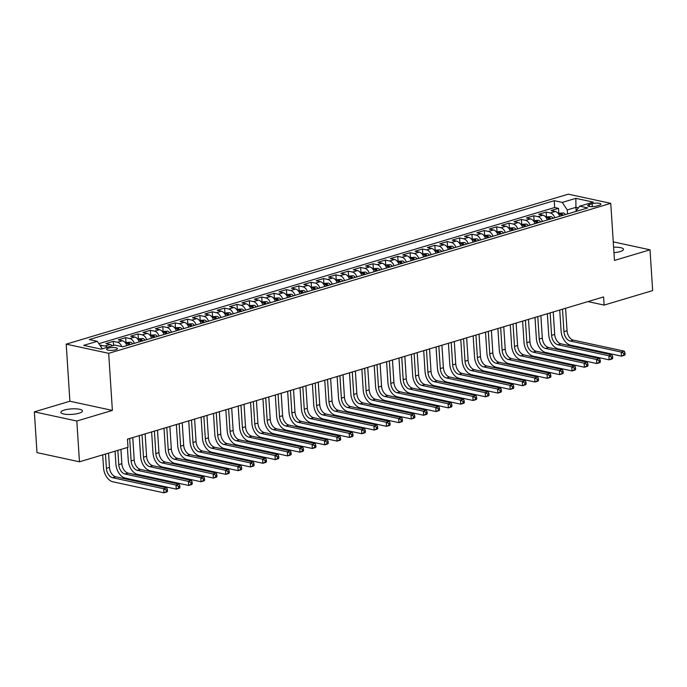 <?xml version="1.0" encoding="UTF-8"?>
<svg xmlns="http://www.w3.org/2000/svg" width="687" height="687" viewBox="0 0 687 687"><rect width="100%" height="100%" fill="white"/><g stroke="black" fill="none" stroke-linecap="round" stroke-linejoin="round"><path stroke-width="1.03" d="M79.005 413.231A10.82 2.765 -3.7 0 0 82.457 410.938A10.82 2.765 -3.7 0 0 75.896 408.834A10.82 2.765 -3.7 0 0 64.312 410.053A10.82 2.765 -3.7 0 0 60.868 412.337A10.82 2.765 -3.7 0 0 67.429 414.441A10.82 2.765 -3.7 0 0 79.005 413.231M613.963 252.704A10.82 2.765 -3.7 0 0 620.052 251.614A10.82 2.765 -3.7 0 0 623.495 249.329A10.82 2.765 -3.7 0 0 613.603 247.208M115.708 349.752A5.41 1.383 -3.7 0 0 117.434 348.61A5.41 1.383 -3.7 0 0 114.154 347.553A5.41 1.383 -3.7 0 0 108.357 348.163A5.41 1.383 -3.7 0 0 106.64 349.305A5.41 1.383 -3.7 0 0 109.92 350.361A5.41 1.383 -3.7 0 0 115.708 349.752M34.35 411.848L76.824 421.028L112.376 410.414L69.902 401.234L34.35 411.848L36.986 452.621L79.46 461.801L127.997 447.306L127.473 439.148L603.581 296.93L604.113 305.088L652.65 290.592L650.014 249.81L613.259 241.867M69.902 401.234L66.21 344.144L568.295 194.172L610.769 203.352L108.683 353.324L66.21 344.144M559.733 216.293A6.758 4.371 -106.6 0 0 555.285 211.484L551.094 210.574L558.514 208.359L558.814 213.099M554.787 217.77A6.758 4.371 -106.6 0 0 550.339 212.961L546.148 212.051L546.448 216.791M546.148 212.051L538.728 214.275L542.919 215.177A6.758 4.371 -106.6 0 1 547.367 219.986M535.001 223.679A6.758 4.371 -106.6 0 0 530.544 218.87L526.362 217.968L533.782 215.752L534.082 220.493M522.635 227.371A6.758 4.371 -106.6 0 0 518.178 222.562L513.996 221.661L521.416 219.445L521.716 224.185M510.269 231.064A6.758 4.371 -106.6 0 0 505.812 226.255L501.622 225.353L509.05 223.138L509.35 227.878M497.903 234.756A6.758 4.371 -106.6 0 0 493.446 229.956L489.256 229.046L496.675 226.83L496.984 231.571M485.537 238.458A6.758 4.371 -106.6 0 0 481.08 233.649L476.89 232.738L484.309 230.523L484.618 235.263M473.171 242.15A6.758 4.371 -106.6 0 0 468.714 237.341L464.524 236.431L471.943 234.215L472.252 238.956M460.805 245.843A6.758 4.371 -106.6 0 0 456.348 241.034L452.158 240.132L459.577 237.917L459.886 242.657M448.439 249.536A6.758 4.371 -106.6 0 0 443.982 244.727L439.792 243.825L447.211 241.609L447.52 246.35M436.073 253.228A6.758 4.371 -106.6 0 0 431.616 248.419L427.426 247.518L434.845 245.302L435.154 250.042M423.707 256.921A6.758 4.371 -106.6 0 0 419.25 252.12L415.06 251.21L422.479 248.995L422.788 253.735M411.341 260.613A6.758 4.371 -106.6 0 0 406.884 255.813L402.694 254.903L410.113 252.687L410.422 257.427M398.975 264.315A6.758 4.371 -106.6 0 0 394.518 259.506L390.328 258.595L397.747 256.38L398.056 261.12M386.601 268.007A6.758 4.371 -106.6 0 0 382.152 263.198L377.962 262.297L385.381 260.072L385.682 264.821M374.235 271.7A6.758 4.371 -106.6 0 0 369.786 266.891L365.596 265.989L373.015 263.774L373.316 268.514M361.869 275.393A6.758 4.371 -106.6 0 0 357.412 270.584L353.23 269.682L360.649 267.466L360.95 272.207M349.503 279.085A6.758 4.371 -106.6 0 0 345.046 274.285L340.864 273.374L348.283 271.159L348.584 275.899M337.137 282.778A6.758 4.371 -106.6 0 0 332.68 277.977L328.489 277.067L335.917 274.852L336.218 279.592M324.771 286.479A6.758 4.371 -106.6 0 0 320.314 281.67L316.123 280.76L323.543 278.544L323.852 283.284M312.405 290.172A6.758 4.371 -106.6 0 0 307.948 285.363L303.757 284.461L311.177 282.237L311.486 286.977M300.039 293.864A6.758 4.371 -106.6 0 0 295.582 289.055L291.391 288.154L298.811 285.938L299.12 290.678M287.673 297.557A6.758 4.371 -106.6 0 0 283.216 292.748L279.025 291.846L286.445 289.631L286.754 294.371M275.307 301.25A6.758 4.371 -106.6 0 0 270.85 296.44L266.659 295.539L274.079 293.323L274.388 298.064M262.941 304.942A6.758 4.371 -106.6 0 0 258.484 300.142L254.293 299.231L261.713 297.016L262.022 301.756M250.575 308.643A6.758 4.371 -106.6 0 0 246.118 303.834L241.927 302.924L249.347 300.708L249.656 305.449M238.209 312.336A6.758 4.371 -106.6 0 0 233.752 307.527L229.561 306.625L236.981 304.401L237.29 309.141M225.843 316.029A6.758 4.371 -106.6 0 0 221.386 311.22L217.195 310.318L224.615 308.102L224.924 312.843M213.468 319.721A6.758 4.371 -106.6 0 0 209.02 314.912L204.829 314.011L212.249 311.795L212.549 316.535M201.102 323.414A6.758 4.371 -106.6 0 0 196.654 318.605L192.463 317.703L199.883 315.488L200.183 320.228M188.736 327.106A6.758 4.371 -106.6 0 0 184.279 322.306L180.097 321.396L187.517 319.18L187.817 323.921M176.37 330.808A6.758 4.371 -106.6 0 0 171.913 325.999L167.731 325.088L175.151 322.873L175.451 327.613M164.004 334.5A6.758 4.371 -106.6 0 0 159.547 329.691L155.356 328.781L162.785 326.565L163.085 331.306M151.638 338.193A6.758 4.371 -106.6 0 0 147.181 333.384L142.99 332.482L150.41 330.267L150.719 335.007M139.272 341.886A6.758 4.371 -106.6 0 0 134.815 337.077L130.624 336.175L138.044 333.959L138.353 338.7M126.906 345.578A6.758 4.371 -106.6 0 0 122.449 340.769L118.258 339.867L125.678 337.652L125.987 342.392M112.376 345.784A6.758 4.371 -106.6 0 0 110.083 344.47L105.892 343.56L113.312 341.345L113.578 345.424M592.134 203.713L589.412 204.528A5.238 1.34 -3.7 0 0 587.746 205.636A5.238 1.34 -3.7 0 0 590.923 206.658A5.238 1.34 -3.7 0 0 596.531 206.066L599.253 205.258A5.238 1.34 -3.7 0 0 600.919 204.151A5.238 1.34 -3.7 0 0 597.742 203.129A5.238 1.34 -3.7 0 0 592.134 203.713L592.323 206.667M576.161 210.892L575.929 207.345L567.273 209.93L562.258 202.416L554.22 200.681L89.241 339.576L97.271 341.31L83.668 345.372L101.118 349.142L114.72 345.08L122.758 346.815L587.737 207.921L579.708 206.186L575.68 211.527M562.258 202.416L575.861 198.354L593.31 202.124L579.708 206.186M558.514 208.359L554.667 207.526L98.859 343.68M107.43 347.261A6.758 4.371 73.4 0 0 105.137 345.947L99.959 345.338M113.312 341.345L117.503 342.246A6.758 4.371 73.4 0 1 121.788 346.609M125.678 337.652L129.869 338.554A6.758 4.371 73.4 0 1 134.326 343.363M138.044 333.959L142.235 334.861A6.758 4.371 73.4 0 1 146.692 339.67M150.41 330.267L154.601 331.168A6.758 4.371 73.4 0 1 159.058 335.977M162.785 326.565L166.967 327.476A6.758 4.371 73.4 0 1 171.424 332.285M175.151 322.873L179.333 323.783A6.758 4.371 73.4 0 1 183.79 328.584M187.517 319.18L191.707 320.09A6.758 4.371 73.4 0 1 196.156 324.891M199.883 315.488L204.073 316.389A6.758 4.371 73.4 0 1 208.522 321.198M212.249 311.795L216.439 312.697A6.758 4.371 73.4 0 1 220.888 317.506M224.615 308.102L228.805 309.004A6.758 4.371 73.4 0 1 233.262 313.813M236.981 304.401L241.171 305.311A6.758 4.371 73.4 0 1 245.628 310.12M249.347 300.708L253.537 301.619A6.758 4.371 73.4 0 1 257.994 306.419M261.713 297.016L265.903 297.926A6.758 4.371 73.4 0 1 270.36 302.727M274.079 293.323L278.269 294.225A6.758 4.371 73.4 0 1 282.726 299.034M286.445 289.631L290.635 290.532A6.758 4.371 73.4 0 1 295.092 295.341M298.811 285.938L303.001 286.84A6.758 4.371 73.4 0 1 307.458 291.649M311.177 282.237L315.367 283.147A6.758 4.371 73.4 0 1 319.824 287.956M323.543 278.544L327.733 279.454A6.758 4.371 73.4 0 1 332.19 284.263M335.917 274.852L340.099 275.762A6.758 4.371 73.4 0 1 344.556 280.562M348.283 271.159L352.465 272.061A6.758 4.371 73.4 0 1 356.922 276.87M360.649 267.466L364.84 268.368A6.758 4.371 73.4 0 1 369.288 273.177M373.015 263.774L377.206 264.675A6.758 4.371 73.4 0 1 381.654 269.484M385.381 260.072L389.572 260.983A6.758 4.371 73.4 0 1 394.02 265.792M397.747 256.38L401.938 257.29A6.758 4.371 73.4 0 1 406.395 262.099M410.113 252.687L414.304 253.597A6.758 4.371 73.4 0 1 418.761 258.398M422.479 248.995L426.67 249.896A6.758 4.371 73.4 0 1 431.127 254.705M434.845 245.302L439.036 246.204A6.758 4.371 73.4 0 1 443.493 251.013M447.211 241.609L451.402 242.511A6.758 4.371 73.4 0 1 455.859 247.32M459.577 237.917L463.768 238.818A6.758 4.371 73.4 0 1 468.225 243.627M471.943 234.215L476.134 235.126A6.758 4.371 73.4 0 1 480.591 239.935M484.309 230.523L488.5 231.433A6.758 4.371 73.4 0 1 492.957 236.234M496.675 226.83L500.866 227.74A6.758 4.371 73.4 0 1 505.323 232.541M509.05 223.138L513.232 224.039A6.758 4.371 73.4 0 1 517.689 228.848M521.416 219.445L525.598 220.347A6.758 4.371 73.4 0 1 530.055 225.156M533.782 215.752L537.973 216.654A6.758 4.371 73.4 0 1 542.421 221.463M567.531 213.958L567.273 209.93M76.824 421.028L79.46 461.801M112.376 410.414L108.683 353.324M610.769 203.352L614.461 260.433L650.014 249.81M587.969 301.602L604.113 305.088M578.428 207.886L575.929 207.345L575.861 198.354M554.667 207.526L554.22 200.681M100.946 345.037L101.075 347.012M97.271 341.31L102.269 348.798M558.067 213.322L563.331 212.936A4.483 2.894 73.4 0 1 565.453 214.584M625.084 354.604L624.981 352.972L623.744 353.341L623.848 354.973L625.084 354.604L624.603 355.231L621.512 356.149L570.485 345.123A12.675 8.192 73.4 0 1 561.09 331.031L559.733 310.035M563.108 215.28A4.483 2.894 -106.6 0 0 561.854 214.026L560.369 214.473A4.483 2.894 73.4 0 1 561.623 215.727M565.599 308.283L567.05 330.722A8.45 5.462 -106.6 0 0 573.319 340.125L624.337 351.151L621.246 352.07L623.744 353.341M562.507 309.202L563.958 331.649A8.45 5.462 -106.6 0 0 570.227 341.044L621.246 352.07L621.512 356.149L623.848 354.973M624.981 352.972L624.337 351.151M545.701 217.015L550.957 216.628A4.483 2.894 73.4 0 1 553.087 218.277M612.718 358.296L612.615 356.665L611.378 357.034L611.482 358.666L612.718 358.296L612.237 358.923L609.146 359.842L558.119 348.816A12.675 8.192 73.4 0 1 548.724 334.724L547.359 313.727M550.734 218.981A4.483 2.894 -106.6 0 0 549.488 217.719L548.003 218.165A4.483 2.894 73.4 0 1 549.257 219.419M553.233 311.975L554.684 334.423A8.45 5.462 -106.6 0 0 560.953 343.818L611.971 354.844L608.88 355.772L611.378 357.034M550.141 312.894L551.592 335.342A8.45 5.462 -106.6 0 0 557.861 344.737L608.88 355.772L609.146 359.842L611.482 358.666M612.615 356.665L611.971 354.844M533.335 220.716L538.591 220.321A4.483 2.894 73.4 0 1 540.721 221.97M600.352 361.989L600.249 360.357L599.012 360.727L599.116 362.358L600.352 361.989L599.871 362.616L596.78 363.543L545.753 352.508A12.675 8.192 73.4 0 1 536.358 338.416L534.993 317.42M538.368 222.674A4.483 2.894 -106.6 0 0 537.122 221.412L535.637 221.858A4.483 2.894 73.4 0 1 536.891 223.112M540.867 315.668L542.318 338.116A8.45 5.462 -106.6 0 0 548.578 347.51L599.605 358.537L596.514 359.464L599.012 360.727M537.775 316.587L539.226 339.035A8.45 5.462 -106.6 0 0 545.487 348.429L596.514 359.464L596.78 363.543L599.116 362.358M600.249 360.357L599.605 358.537M520.969 224.409L526.225 224.022A4.483 2.894 73.4 0 1 528.355 225.662M587.986 365.69L587.883 364.058L586.646 364.428L586.75 366.059L587.986 365.69L587.505 366.308L584.414 367.236L533.387 356.201A12.675 8.192 73.4 0 1 523.983 342.109L522.627 321.112M526.002 226.367A4.483 2.894 -106.6 0 0 524.748 225.104L523.271 225.551A4.483 2.894 73.4 0 1 524.516 226.813M528.501 319.361L529.952 341.808A8.45 5.462 -106.6 0 0 536.212 351.203L587.239 362.229L584.148 363.157L586.646 364.428M525.409 320.288L526.86 342.736A8.45 5.462 -106.6 0 0 533.121 352.13L584.148 363.157L584.414 367.236L586.75 366.059M587.883 364.058L587.239 362.229M508.603 228.101L513.859 227.715A4.483 2.894 73.4 0 1 515.989 229.355M575.62 369.383L575.517 367.751L574.28 368.12L574.384 369.752L575.62 369.383L575.131 370.001L572.039 370.928L521.021 359.902A12.675 8.192 73.4 0 1 511.617 345.801L510.261 324.805M513.636 230.059A4.483 2.894 -106.6 0 0 512.382 228.805L510.905 229.243A4.483 2.894 73.4 0 1 512.15 230.506M516.135 323.053L517.586 345.501A8.45 5.462 -106.6 0 0 523.846 354.896L574.873 365.931L571.782 366.849L574.28 368.12M513.043 323.981L514.494 346.428A8.45 5.462 -106.6 0 0 520.755 355.823L571.782 366.849L572.039 370.928L574.384 369.752M575.517 367.751L574.873 365.931M496.237 231.794L501.493 231.407A4.483 2.894 73.4 0 1 503.623 233.056M563.254 373.075L563.151 371.444L561.914 371.813L562.018 373.445L563.254 373.075L562.765 373.694L559.673 374.621L508.655 363.595A12.675 8.192 73.4 0 1 499.251 349.503L497.895 328.506M501.27 233.752A4.483 2.894 -106.6 0 0 500.016 232.498L498.539 232.936A4.483 2.894 73.4 0 1 499.784 234.198M503.76 326.746L505.22 349.194A8.45 5.462 -106.6 0 0 511.48 358.588L562.507 369.623L559.416 370.542L561.914 371.813M500.668 327.673L502.12 350.121A8.45 5.462 -106.6 0 0 508.389 359.516L559.416 370.542L559.673 374.621L562.018 373.445M563.151 371.444L562.507 369.623M483.871 235.486L489.127 235.1A4.483 2.894 73.4 0 1 491.257 236.749M550.888 376.768L550.785 375.136L549.548 375.506L549.652 377.137L550.888 376.768L550.399 377.395L547.307 378.314L496.289 367.287A12.675 8.192 73.4 0 1 486.885 353.195L485.529 332.199M488.904 237.444A4.483 2.894 -106.6 0 0 487.65 236.191L486.164 236.637A4.483 2.894 73.4 0 1 487.418 237.891M491.394 330.447L492.845 352.886A8.45 5.462 -106.6 0 0 499.114 362.289L550.141 373.316L547.05 374.235L549.548 375.506M488.302 331.366L489.754 353.814A8.45 5.462 -106.6 0 0 496.023 363.208L547.05 374.235L547.307 378.314L549.652 377.137M550.785 375.136L550.141 373.316M471.505 239.179L476.761 238.793A4.483 2.894 73.4 0 1 478.891 240.441M538.522 380.461L538.419 378.829L537.182 379.198L537.286 380.83L538.522 380.461L538.033 381.087L534.941 382.006L483.923 370.98A12.675 8.192 73.4 0 1 474.519 356.888L473.163 335.891M476.538 241.146A4.483 2.894 -106.6 0 0 475.284 239.883L473.798 240.33A4.483 2.894 73.4 0 1 475.052 241.584M479.028 334.14L480.479 356.587A8.45 5.462 -106.6 0 0 486.748 365.982L537.775 377.008L534.684 377.936L537.182 379.198M475.936 335.058L477.388 357.506A8.45 5.462 -106.6 0 0 483.657 366.901L534.684 377.936L534.941 382.006L537.286 380.83M538.419 378.829L537.775 377.008M459.139 242.88L464.395 242.485A4.483 2.894 73.4 0 1 466.525 244.134M526.156 384.153L526.044 382.522L524.808 382.891L524.92 384.522L526.156 384.153L525.667 384.78L522.575 385.699L471.557 374.673A12.675 8.192 73.4 0 1 462.153 360.581L460.797 339.584M464.172 244.838A4.483 2.894 -106.6 0 0 462.918 243.576L461.432 244.022A4.483 2.894 73.4 0 1 462.686 245.276M466.662 337.832L468.113 360.28A8.45 5.462 -106.6 0 0 474.382 369.675L525.409 380.701L522.309 381.628L524.808 382.891M463.57 338.751L465.022 361.199A8.45 5.462 -106.6 0 0 471.291 370.594L522.309 381.628L522.575 385.699L524.92 384.522M526.044 382.522L525.409 380.701M446.773 246.573L452.029 246.186A4.483 2.894 73.4 0 1 454.15 247.827M513.79 387.846L513.678 386.223L512.442 386.592L512.554 388.224L513.79 387.846L513.301 388.473L510.209 389.4L459.191 378.365A12.675 8.192 73.4 0 1 449.787 364.273L448.431 343.277M451.806 248.531A4.483 2.894 -106.6 0 0 450.552 247.268L449.066 247.715A4.483 2.894 73.4 0 1 450.32 248.977M454.296 341.525L455.747 363.973A8.45 5.462 -106.6 0 0 462.016 373.367L513.034 384.394L509.943 385.321L512.442 386.592M451.204 342.452L452.656 364.891A8.45 5.462 -106.6 0 0 458.925 374.295L509.943 385.321L510.209 389.4L512.554 388.224M513.678 386.223L513.034 384.394M434.407 250.266L439.663 249.879A4.483 2.894 73.4 0 1 441.784 251.519M501.424 391.547L501.312 389.915L500.076 390.285L500.188 391.916L501.424 391.547L500.935 392.165L497.843 393.093L446.825 382.066A12.675 8.192 73.4 0 1 437.421 367.966L436.065 346.969M439.44 252.223A4.483 2.894 -106.6 0 0 438.186 250.97L436.7 251.408A4.483 2.894 73.4 0 1 437.954 252.67M441.93 345.218L443.381 367.665A8.45 5.462 -106.6 0 0 449.65 377.06L500.668 388.086L497.577 389.014L500.076 390.285M438.838 346.145L440.29 368.593A8.45 5.462 -106.6 0 0 446.559 377.987L497.577 389.014L497.843 393.093L500.188 391.916M501.312 389.915L500.668 388.086M422.041 253.958L427.297 253.572A4.483 2.894 73.4 0 1 429.418 255.212M489.058 395.24L488.946 393.608L487.71 393.977L487.822 395.609L489.058 395.24L488.569 395.858L485.477 396.785L434.459 385.759A12.675 8.192 73.4 0 1 425.055 371.667L423.699 350.662M427.074 255.916A4.483 2.894 -106.6 0 0 425.82 254.662L424.334 255.1A4.483 2.894 73.4 0 1 425.588 256.363M429.564 348.91L431.015 371.358A8.45 5.462 -106.6 0 0 437.284 380.753L488.302 391.788L485.211 392.706L487.71 393.977M426.472 349.838L427.924 372.285A8.45 5.462 -106.6 0 0 434.193 381.68L485.211 392.706L485.477 396.785L487.822 395.609M488.946 393.608L488.302 391.788M409.675 257.651L414.931 257.264A4.483 2.894 73.4 0 1 417.052 258.913M476.684 398.932L476.58 397.301L475.344 397.67L475.447 399.302L476.684 398.932L476.203 399.559L473.111 400.478L422.084 389.452A12.675 8.192 73.4 0 1 412.689 375.36L411.333 354.363M414.708 259.609A4.483 2.894 -106.6 0 0 413.454 258.355L411.968 258.793A4.483 2.894 73.4 0 1 413.222 260.055M417.198 352.611L418.649 375.05A8.45 5.462 -106.6 0 0 424.918 384.445L475.936 395.48L472.845 396.399L475.344 397.67M414.106 353.53L415.558 375.978A8.45 5.462 -106.6 0 0 421.827 385.373L472.845 396.399L473.111 400.478L475.447 399.302M476.58 397.301L475.936 395.48M397.309 261.343L402.565 260.957A4.483 2.894 73.4 0 1 404.686 262.606M464.318 402.625L464.214 400.993L462.978 401.363L463.081 402.994L464.318 402.625L463.837 403.252L460.745 404.171L409.718 393.144A12.675 8.192 73.4 0 1 400.323 379.052L398.967 358.056M402.342 263.31A4.483 2.894 -106.6 0 0 401.088 262.048L399.602 262.494A4.483 2.894 73.4 0 1 400.856 263.748M404.832 356.304L406.283 378.752A8.45 5.462 -106.6 0 0 412.552 388.146L463.57 399.173L460.479 400.092L462.978 401.363M401.74 357.223L403.192 379.671A8.45 5.462 -106.6 0 0 409.461 389.065L460.479 400.092L460.745 404.171L463.081 402.994M464.214 400.993L463.57 399.173M384.935 265.036L390.199 264.65A4.483 2.894 73.4 0 1 392.32 266.298M451.952 406.318L451.848 404.686L450.612 405.055L450.715 406.687L451.952 406.318L451.471 406.944L448.379 407.863L397.352 396.837A12.675 8.192 73.4 0 1 387.957 382.745L386.601 361.748M389.976 267.003A4.483 2.894 -106.6 0 0 388.722 265.74L387.236 266.187A4.483 2.894 73.4 0 1 388.49 267.441M392.466 359.997L393.917 382.444A8.45 5.462 -106.6 0 0 400.186 391.839L451.204 402.865L448.113 403.793L450.612 405.055M389.374 360.915L390.826 383.363A8.45 5.462 -106.6 0 0 397.095 392.758L448.113 403.793L448.379 407.863L450.715 406.687M451.848 404.686L451.204 402.865M372.569 268.737L377.824 268.351A4.483 2.894 73.4 0 1 379.954 269.991M439.586 410.01L439.482 408.387L438.246 408.756L438.349 410.379L439.586 410.01L439.105 410.637L436.013 411.565L384.986 400.53A12.675 8.192 73.4 0 1 375.591 386.438L374.226 365.441M377.601 270.695A4.483 2.894 -106.6 0 0 376.356 269.433L374.87 269.879A4.483 2.894 73.4 0 1 376.124 271.133M380.1 363.689L381.551 386.137A8.45 5.462 -106.6 0 0 387.82 395.532L438.838 406.558L435.747 407.485L438.246 408.756M377.008 364.617L378.46 387.056A8.45 5.462 -106.6 0 0 384.729 396.459L435.747 407.485L436.013 411.565L438.349 410.379M439.482 408.387L438.838 406.558M360.203 272.43L365.458 272.043A4.483 2.894 73.4 0 1 367.588 273.684M427.22 413.711L427.116 412.08L425.88 412.449L425.983 414.081L427.22 413.711L426.739 414.33L423.647 415.257L372.62 404.222A12.675 8.192 73.4 0 1 363.225 390.13L361.86 369.134M365.235 274.388A4.483 2.894 -106.6 0 0 363.99 273.134L362.504 273.572A4.483 2.894 73.4 0 1 363.758 274.834M367.734 367.382L369.185 389.83A8.45 5.462 -106.6 0 0 375.445 399.224L426.472 410.251L423.381 411.178L425.88 412.449M364.642 368.309L366.094 390.757A8.45 5.462 -106.6 0 0 372.354 400.152L423.381 411.178L423.647 415.257L425.983 414.081M427.116 412.08L426.472 410.251M347.837 276.122L353.092 275.736A4.483 2.894 73.4 0 1 355.222 277.376M414.854 417.404L414.75 415.772L413.514 416.142L413.617 417.773L414.854 417.404L414.373 418.022L411.281 418.95L360.254 407.923A12.675 8.192 73.4 0 1 350.851 393.831L349.494 372.826M352.869 278.08A4.483 2.894 -106.6 0 0 351.615 276.827L350.138 277.265A4.483 2.894 73.4 0 1 351.383 278.527M355.368 371.074L356.819 393.522A8.45 5.462 -106.6 0 0 363.079 402.917L414.106 413.952L411.015 414.871L413.514 416.142M352.276 372.002L353.728 394.45A8.45 5.462 -106.6 0 0 359.988 403.844L411.015 414.871L411.281 418.95L413.617 417.773M414.75 415.772L414.106 413.952M335.471 279.815L340.726 279.429A4.483 2.894 73.4 0 1 342.856 281.077M402.488 421.097L402.384 419.465L401.148 419.834L401.251 421.466L402.488 421.097L401.998 421.724L398.907 422.642L347.888 411.616A12.675 8.192 73.4 0 1 338.485 397.524L337.128 376.528M340.503 281.773A4.483 2.894 -106.6 0 0 339.249 280.519L337.772 280.957A4.483 2.894 73.4 0 1 339.017 282.22M343.002 374.776L344.453 397.215A8.45 5.462 -106.6 0 0 350.714 406.61L401.74 417.644L398.649 418.563L401.148 419.834M339.91 375.695L341.362 398.142A8.45 5.462 -106.6 0 0 347.622 407.537L398.649 418.563L398.907 422.642L401.251 421.466M402.384 419.465L401.74 417.644M323.105 283.508L328.36 283.121A4.483 2.894 73.4 0 1 330.49 284.77M390.122 424.789L390.018 423.158L388.782 423.527L388.885 425.159L390.122 424.789L389.632 425.416L386.541 426.335L335.522 415.309A12.675 8.192 73.4 0 1 326.119 401.217L324.762 380.22M328.137 285.466A4.483 2.894 -106.6 0 0 326.883 284.212L325.406 284.658A4.483 2.894 73.4 0 1 326.651 285.912M330.627 378.468L332.087 400.916A8.45 5.462 -106.6 0 0 338.348 410.311L389.374 421.337L386.283 422.256L388.782 423.527M327.536 379.387L328.987 401.835A8.45 5.462 -106.6 0 0 335.256 411.23L386.283 422.256L386.541 426.335L388.885 425.159M390.018 423.158L389.374 421.337M310.739 287.2L315.994 286.814A4.483 2.894 73.4 0 1 318.124 288.463M377.756 428.482L377.652 426.85L376.416 427.22L376.519 428.851L377.756 428.482L377.266 429.109L374.175 430.028L323.156 419.001A12.675 8.192 73.4 0 1 313.753 404.909L312.396 383.913M315.771 289.167A4.483 2.894 -106.6 0 0 314.517 287.905L313.032 288.351A4.483 2.894 73.4 0 1 314.285 289.605M318.261 382.161L319.713 404.609A8.45 5.462 -106.6 0 0 325.982 414.003L377.008 425.03L373.917 425.957L376.416 427.22M315.17 383.08L316.621 405.528A8.45 5.462 -106.6 0 0 322.89 414.922L373.917 425.957L374.175 430.028L376.519 428.851M377.652 426.85L377.008 425.03M298.373 290.902L303.628 290.515A4.483 2.894 73.4 0 1 305.758 292.155M365.39 432.175L365.286 430.543L364.05 430.921L364.153 432.544L365.39 432.175L364.9 432.801L361.809 433.729L310.79 422.694A12.675 8.192 73.4 0 1 301.387 408.602L300.03 387.605M303.405 292.86A4.483 2.894 -106.6 0 0 302.151 291.597L300.666 292.044A4.483 2.894 73.4 0 1 301.919 293.297M305.895 385.854L307.347 408.301A8.45 5.462 -106.6 0 0 313.615 417.696L364.642 428.722L361.551 429.65L364.05 430.921M302.804 386.781L304.255 409.22A8.45 5.462 -106.6 0 0 310.524 418.615L361.551 429.65L361.809 433.729L364.153 432.544M365.286 430.543L364.642 428.722M286.007 294.594L291.262 294.208A4.483 2.894 73.4 0 1 293.392 295.848M353.024 435.876L352.912 434.244L351.675 434.613L351.787 436.245L353.024 435.876L352.534 436.494L349.443 437.421L298.424 426.387A12.675 8.192 73.4 0 1 289.021 412.294L287.664 391.298M291.039 296.552A4.483 2.894 -106.6 0 0 289.785 295.29L288.3 295.736A4.483 2.894 73.4 0 1 289.553 296.999M293.529 389.546L294.981 411.994A8.45 5.462 -106.6 0 0 301.25 421.389L352.276 432.415L349.176 433.342L351.675 434.613M290.438 390.474L291.889 412.921A8.45 5.462 -106.6 0 0 298.158 422.316L349.176 433.342L349.443 437.421L351.787 436.245M352.912 434.244L352.276 432.415M273.641 298.287L278.896 297.9A4.483 2.894 73.4 0 1 281.017 299.541M340.658 439.568L340.546 437.937L339.309 438.306L339.421 439.938L340.658 439.568L340.168 440.187L337.077 441.114L286.058 430.088A12.675 8.192 73.4 0 1 276.655 415.987L275.298 394.991M278.673 300.245A4.483 2.894 -106.6 0 0 277.419 298.991L275.934 299.429A4.483 2.894 73.4 0 1 277.187 300.691M281.163 393.239L282.615 415.687A8.45 5.462 -106.6 0 0 288.883 425.081L339.902 436.116L336.81 437.035L339.309 438.306M278.072 394.166L279.523 416.614A8.45 5.462 -106.6 0 0 285.792 426.009L336.81 437.035L337.077 441.114L339.421 439.938M340.546 437.937L339.902 436.116M261.275 301.979L266.53 301.593A4.483 2.894 73.4 0 1 268.651 303.242M328.292 443.261L328.18 441.629L326.943 441.999L327.055 443.63L328.292 443.261L327.802 443.888L324.711 444.807L273.692 433.78A12.675 8.192 73.4 0 1 264.289 419.688L262.932 398.692M266.307 303.937A4.483 2.894 -106.6 0 0 265.053 302.684L263.568 303.122A4.483 2.894 73.4 0 1 264.821 304.384M268.797 396.931L270.249 419.379A8.45 5.462 -106.6 0 0 276.517 428.774L327.536 439.809L324.444 440.728L326.943 441.999M265.706 397.859L267.157 420.307A8.45 5.462 -106.6 0 0 273.426 429.701L324.444 440.728L324.711 444.807L327.055 443.63M328.18 441.629L327.536 439.809M248.909 305.672L254.164 305.286A4.483 2.894 73.4 0 1 256.285 306.934M315.926 446.954L315.814 445.322L314.577 445.691L314.689 447.323L315.926 446.954L315.436 447.581L312.345 448.499L261.326 437.473A12.675 8.192 73.4 0 1 251.923 423.381L250.566 402.384M253.941 307.63A4.483 2.894 -106.6 0 0 252.687 306.376L251.202 306.823A4.483 2.894 73.4 0 1 252.455 308.077M256.431 400.633L257.883 423.072A8.45 5.462 -106.6 0 0 264.151 432.475L315.17 443.501L312.078 444.42L314.577 445.691M253.34 401.552L254.791 423.999A8.45 5.462 -106.6 0 0 261.06 433.394L312.078 444.42L312.345 448.499L314.689 447.323M315.814 445.322L315.17 443.501M236.543 309.365L241.798 308.978A4.483 2.894 73.4 0 1 243.919 310.627M303.551 450.646L303.448 449.015L302.211 449.384L302.314 451.016L303.551 450.646L303.07 451.273L299.979 452.192L248.952 441.166A12.675 8.192 73.4 0 1 239.557 427.074L238.2 406.077M241.575 311.331A4.483 2.894 -106.6 0 0 240.321 310.069L238.836 310.515A4.483 2.894 73.4 0 1 240.089 311.769M244.065 404.325L245.517 426.773A8.45 5.462 -106.6 0 0 251.785 436.168L302.804 447.194L299.712 448.122L302.211 449.384M240.974 405.244L242.425 427.692A8.45 5.462 -106.6 0 0 248.694 437.087L299.712 448.122L299.979 452.192L302.314 451.016M303.448 449.015L302.804 447.194M224.177 313.066L229.432 312.671A4.483 2.894 73.4 0 1 231.553 314.32M291.185 454.339L291.082 452.707L289.845 453.077L289.948 454.708L291.185 454.339L290.704 454.966L287.613 455.893L236.586 444.858A12.675 8.192 73.4 0 1 227.191 430.766L225.834 409.77M229.209 315.024A4.483 2.894 -106.6 0 0 227.955 313.761L226.47 314.208A4.483 2.894 73.4 0 1 227.723 315.462M231.699 408.018L233.151 430.466A8.45 5.462 -106.6 0 0 239.419 439.86L290.438 450.887L287.346 451.814L289.845 453.077M228.608 408.937L230.059 431.384A8.45 5.462 -106.6 0 0 236.328 440.779L287.346 451.814L287.613 455.893L289.948 454.708M291.082 452.707L290.438 450.887M211.811 316.759L217.066 316.372A4.483 2.894 73.4 0 1 219.187 318.012M278.819 458.04L278.716 456.408L277.479 456.778L277.582 458.409L278.819 458.04L278.338 458.658L275.247 459.586L224.22 448.551A12.675 8.192 73.4 0 1 214.825 434.459L213.468 413.462M216.843 318.716A4.483 2.894 -106.6 0 0 215.589 317.454L214.104 317.901A4.483 2.894 73.4 0 1 215.357 319.163M219.333 411.711L220.785 434.158A8.45 5.462 -106.6 0 0 227.053 443.553L278.072 454.579L274.98 455.507L277.479 456.778M216.242 412.638L217.693 435.086A8.45 5.462 -106.6 0 0 223.962 444.48L274.98 455.507L275.247 459.586L277.582 458.409M278.716 456.408L278.072 454.579M199.436 320.451L204.692 320.065A4.483 2.894 73.4 0 1 206.821 321.705M266.453 461.733L266.35 460.101L265.113 460.47L265.216 462.102L266.453 461.733L265.972 462.351L262.881 463.278L211.854 452.252A12.675 8.192 73.4 0 1 202.459 438.151L201.093 417.155M204.468 322.409A4.483 2.894 -106.6 0 0 203.223 321.155L201.738 321.593A4.483 2.894 73.4 0 1 202.991 322.856M206.967 415.403L208.419 437.851A8.45 5.462 -106.6 0 0 214.688 447.246L265.706 458.281L262.614 459.199L265.113 460.47M203.876 416.331L205.327 438.778A8.45 5.462 -106.6 0 0 211.596 448.173L262.614 459.199L262.881 463.278L265.216 462.102M266.35 460.101L265.706 458.281M187.07 324.144L192.326 323.757A4.483 2.894 73.4 0 1 194.455 325.406M254.087 465.425L253.984 463.794L252.747 464.163L252.85 465.795L254.087 465.425L253.606 466.044L250.515 466.971L199.488 455.945A12.675 8.192 73.4 0 1 190.093 441.853L188.727 420.856M192.102 326.102A4.483 2.894 -106.6 0 0 190.857 324.848L189.372 325.286A4.483 2.894 73.4 0 1 190.625 326.548M194.601 419.096L196.053 441.543A8.45 5.462 -106.6 0 0 202.313 450.938L253.34 461.973L250.248 462.892L252.747 464.163M191.51 420.023L192.961 442.471A8.45 5.462 -106.6 0 0 199.221 451.866L250.248 462.892L250.515 466.971L252.85 465.795M253.984 463.794L253.34 461.973M174.704 327.836L179.96 327.45A4.483 2.894 73.4 0 1 182.089 329.099M241.721 469.118L241.618 467.486L240.381 467.856L240.484 469.487L241.721 469.118L241.24 469.745L238.149 470.664L187.122 459.637A12.675 8.192 73.4 0 1 177.718 445.545L176.361 424.549M179.736 329.794A4.483 2.894 -106.6 0 0 178.483 328.541L177.006 328.987A4.483 2.894 73.4 0 1 178.251 330.241M182.235 422.797L183.687 445.236A8.45 5.462 -106.6 0 0 189.947 454.639L240.974 465.666L237.882 466.585L240.381 467.856M179.144 423.716L180.595 446.164A8.45 5.462 -106.6 0 0 186.855 455.558L237.882 466.585L238.149 470.664L240.484 469.487M241.618 467.486L240.974 465.666M162.338 331.529L167.594 331.143A4.483 2.894 73.4 0 1 169.723 332.791M229.355 472.811L229.252 471.179L228.015 471.548L228.118 473.18L229.355 472.811L228.874 473.437L225.774 474.356L174.756 463.33A12.675 8.192 73.4 0 1 165.352 449.238L163.995 428.241M167.37 333.496A4.483 2.894 -106.6 0 0 166.117 332.233L164.64 332.68A4.483 2.894 73.4 0 1 165.885 333.934M169.869 426.49L171.321 448.937A8.45 5.462 -106.6 0 0 177.581 458.332L228.608 469.358L225.516 470.286L228.015 471.548M166.778 427.408L168.229 449.856A8.45 5.462 -106.6 0 0 174.489 459.251L225.516 470.286L225.774 474.356L228.118 473.18M229.252 471.179L228.608 469.358M149.972 335.23L155.228 334.835A4.483 2.894 73.4 0 1 157.357 336.484M216.989 476.503L216.886 474.872L215.649 475.241L215.752 476.872L216.989 476.503L216.499 477.13L213.408 478.049L162.39 467.023A12.675 8.192 73.4 0 1 152.986 452.931L151.629 431.934M155.004 337.188A4.483 2.894 -106.6 0 0 153.751 335.926L152.274 336.372A4.483 2.894 73.4 0 1 153.519 337.626M157.495 430.182L158.955 452.63A8.45 5.462 -106.6 0 0 165.215 462.025L216.242 473.051L213.15 473.978L215.649 475.241M154.403 431.101L155.855 453.549A8.45 5.462 -106.6 0 0 162.123 462.944L213.15 473.978L213.408 478.049L215.752 476.872M216.886 474.872L216.242 473.051M137.606 338.923L142.862 338.536A4.483 2.894 73.4 0 1 144.991 340.177M204.623 480.196L204.52 478.573L203.283 478.942L203.386 480.574L204.623 480.196L204.133 480.823L201.042 481.75L150.024 470.715A12.675 8.192 73.4 0 1 140.62 456.623L139.263 435.627M142.638 340.881A4.483 2.894 -106.6 0 0 141.385 339.618L139.899 340.065A4.483 2.894 73.4 0 1 141.153 341.327M145.129 433.875L146.58 456.323A8.45 5.462 -106.6 0 0 152.849 465.717L203.876 476.744L200.784 477.671L203.283 478.942M142.037 434.802L143.489 457.241A8.45 5.462 -106.6 0 0 149.757 466.645L200.784 477.671L201.042 481.75L203.386 480.574M204.52 478.573L203.876 476.744M125.24 342.615L130.496 342.229A4.483 2.894 73.4 0 1 132.625 343.869M192.257 483.897L192.154 482.265L190.917 482.635L191.02 484.266L192.257 483.897L191.767 484.515L188.676 485.443L137.658 474.416A12.675 8.192 73.4 0 1 128.254 460.316L127.421 447.477M130.272 344.573A4.483 2.894 -106.6 0 0 129.019 343.32L127.533 343.758A4.483 2.894 73.4 0 1 128.787 345.02M132.763 437.567L134.214 460.015A8.45 5.462 -106.6 0 0 140.483 469.41L191.51 480.436L188.418 481.364L190.917 482.635M129.671 438.495L131.123 460.943A8.45 5.462 -106.6 0 0 137.391 470.337L188.418 481.364L188.676 485.443L191.02 484.266M192.154 482.265L191.51 480.436M179.891 487.59L179.779 485.958L178.543 486.327L178.654 487.959L179.891 487.59L179.401 488.208L176.31 489.135L125.292 478.109A12.675 8.192 73.4 0 1 115.888 464.017L115.055 451.17M120.929 449.418L121.848 463.708A8.45 5.462 -106.6 0 0 128.117 473.103L179.144 484.137L176.044 485.056L178.543 486.327M117.838 450.346L118.757 464.635A8.45 5.462 -106.6 0 0 125.025 474.03L176.044 485.056L176.31 489.135L178.654 487.959M179.779 485.958L179.144 484.137M167.525 491.282L167.413 489.651L166.177 490.02L166.288 491.652L167.525 491.282L167.035 491.909L163.944 492.828L112.926 481.802A12.675 8.192 73.4 0 1 103.522 467.71L102.689 454.863M108.563 453.111L109.482 467.4A8.45 5.462 -106.6 0 0 115.751 476.795L166.769 487.83L163.678 488.749L166.177 490.02M105.472 454.038L106.391 468.328A8.45 5.462 -106.6 0 0 112.659 477.723L163.678 488.749L163.944 492.828L166.288 491.652M167.413 489.651L166.769 487.83M550.339 212.961L555.285 211.484M105.137 345.947L110.083 344.47M117.503 342.246L122.449 340.769M129.869 338.554L134.815 337.077M142.235 334.861L147.181 333.384M154.601 331.168L159.547 329.691M166.967 327.476L171.913 325.999M179.333 323.783L184.279 322.306M191.707 320.09L196.654 318.605M204.073 316.389L209.02 314.912M216.439 312.697L221.386 311.22M228.805 309.004L233.752 307.527M241.171 305.311L246.118 303.834M253.537 301.619L258.484 300.142M265.903 297.926L270.85 296.44M278.269 294.225L283.216 292.748M290.635 290.532L295.582 289.055M303.001 286.84L307.948 285.363M315.367 283.147L320.314 281.67M327.733 279.454L332.68 277.977M340.099 275.762L345.046 274.285M352.465 272.061L357.412 270.584M364.84 268.368L369.786 266.891M377.206 264.675L382.152 263.198M389.572 260.983L394.518 259.506M401.938 257.29L406.884 255.813M414.304 253.597L419.25 252.12M426.67 249.896L431.616 248.419M439.036 246.204L443.982 244.727M451.402 242.511L456.348 241.034M463.768 238.818L468.714 237.341M476.134 235.126L481.08 233.649M488.5 231.433L493.446 229.956M500.866 227.74L505.812 226.255M513.232 224.039L518.178 222.562M525.598 220.347L530.544 218.87M537.973 216.654L542.919 215.177M589.54 206.521L589.412 204.528M563.237 212.936L558.763 214.267M567.05 330.722L563.958 331.649M573.319 340.125L570.227 341.044M561.957 215.624L561.854 214.026M550.871 216.628L546.397 217.959M554.684 334.423L551.592 335.342M560.953 343.818L557.861 344.737M549.591 219.325L549.488 217.719M538.505 220.321L534.031 221.661M542.318 338.116L539.226 339.035M548.578 347.51L545.487 348.429M537.225 223.017L537.122 221.412M526.139 224.014L521.665 225.353M529.952 341.808L526.86 342.736M536.212 351.203L533.121 352.13M524.859 226.71L524.748 225.104M513.773 227.706L509.299 229.046M517.586 345.501L514.494 346.428M523.846 354.896L520.755 355.823M512.485 230.403L512.382 228.805M501.407 231.407L496.933 232.738M505.22 349.194L502.12 350.121M511.48 358.588L508.389 359.516M500.119 234.095L500.016 232.498M489.041 235.1L484.567 236.431M492.845 352.886L489.754 353.814M499.114 362.289L496.023 363.208M487.753 237.788L487.65 236.191M476.675 238.793L472.201 240.124M480.479 356.587L477.388 357.506M486.748 365.982L483.657 366.901M475.387 241.489L475.284 239.883M464.309 242.485L459.835 243.825M468.113 360.28L465.022 361.199M474.382 369.675L471.291 370.594M463.021 245.182L462.918 243.576M451.943 246.178L447.469 247.518M455.747 363.973L452.656 364.891M462.016 373.367L458.925 374.295M450.655 248.874L450.552 247.268M439.577 249.87L435.103 251.21M443.381 367.665L440.29 368.593M449.65 377.06L446.559 377.987M438.289 252.567L438.186 250.97M427.202 253.563L422.728 254.903M431.015 371.358L427.924 372.285M437.284 380.753L434.193 381.68M425.923 256.26L425.82 254.662M414.836 257.264L410.362 258.595M418.649 375.05L415.558 375.978M424.918 384.445L421.827 385.373M413.557 259.952L413.454 258.355M402.47 260.957L397.996 262.288M406.283 378.752L403.192 379.671M412.552 388.146L409.461 389.065M401.191 263.645L401.088 262.048M390.104 264.65L385.63 265.989M393.917 382.444L390.826 383.363M400.186 391.839L397.095 392.758M388.825 267.346L388.722 265.74M377.738 268.342L373.264 269.682M381.551 386.137L378.46 387.056M387.82 395.532L384.729 396.459M376.459 271.039L376.356 269.433M365.372 272.035L360.898 273.374M369.185 389.83L366.094 390.757M375.445 399.224L372.354 400.152M364.093 274.731L363.99 273.134M353.006 275.727L348.532 277.067M356.819 393.522L353.728 394.45M363.079 402.917L359.988 403.844M351.727 278.424L351.615 276.827M340.64 279.429L336.166 280.76M344.453 397.215L341.362 398.142M350.714 406.61L347.622 407.537M339.352 282.117L339.249 280.519M328.274 283.121L323.8 284.452M332.087 400.916L328.987 401.835M338.348 410.311L335.256 411.23M326.986 285.809L326.883 284.212M315.908 286.814L311.434 288.154M319.713 404.609L316.621 405.528M325.982 414.003L322.89 414.922M314.62 289.51L314.517 287.905M303.542 290.507L299.068 291.846M307.347 408.301L304.255 409.22M313.615 417.696L310.524 418.615M302.254 293.203L302.151 291.597M291.176 294.199L286.702 295.539M294.981 411.994L291.889 412.921M301.25 421.389L298.158 422.316M289.888 296.896L289.785 295.29M278.81 297.892L274.336 299.231M282.615 415.687L279.523 416.614M288.883 425.081L285.792 426.009M277.522 300.588L277.419 298.991M266.444 301.593L261.97 302.924M270.249 419.379L267.157 420.307M276.517 428.774L273.426 429.701M265.156 304.281L265.053 302.684M254.07 305.286L249.596 306.617M257.883 423.072L254.791 423.999M264.151 432.475L261.06 433.394M252.79 307.974L252.687 306.376M241.704 308.978L237.23 310.309M245.517 426.773L242.425 427.692M251.785 436.168L248.694 437.087M240.424 311.675L240.321 310.069M229.338 312.671L224.864 314.011M233.151 430.466L230.059 431.384M239.419 439.86L236.328 440.779M228.058 315.367L227.955 313.761M216.972 316.363L212.498 317.703M220.785 434.158L217.693 435.086M227.053 443.553L223.962 444.48M215.692 319.06L215.589 317.454M204.606 320.056L200.132 321.396M208.419 437.851L205.327 438.778M214.688 447.246L211.596 448.173M203.326 322.753L203.223 321.155M192.24 323.757L187.766 325.088M196.053 441.543L192.961 442.471M202.313 450.938L199.221 451.866M190.96 326.445L190.857 324.848M179.874 327.45L175.4 328.781M183.687 445.236L180.595 446.164M189.947 454.639L186.855 455.558M178.594 330.138L178.483 328.541M167.508 331.143L163.034 332.474M171.321 448.937L168.229 449.856M177.581 458.332L174.489 459.251M166.22 333.839L166.117 332.233M155.142 334.835L150.668 336.175M158.955 452.63L155.855 453.549M165.215 462.025L162.123 462.944M153.854 337.532L153.751 335.926M142.776 338.528L138.302 339.867M146.58 456.323L143.489 457.241M152.849 465.717L149.757 466.645M141.488 341.224L141.385 339.618M130.41 342.22L125.936 343.56M134.214 460.015L131.123 460.943M140.483 469.41L137.391 470.337M129.122 344.917L129.019 343.32M121.848 463.708L118.757 464.635M128.117 473.103L125.025 474.03M109.482 467.4L106.391 468.328M115.751 476.795L112.659 477.723"/></g></svg>
